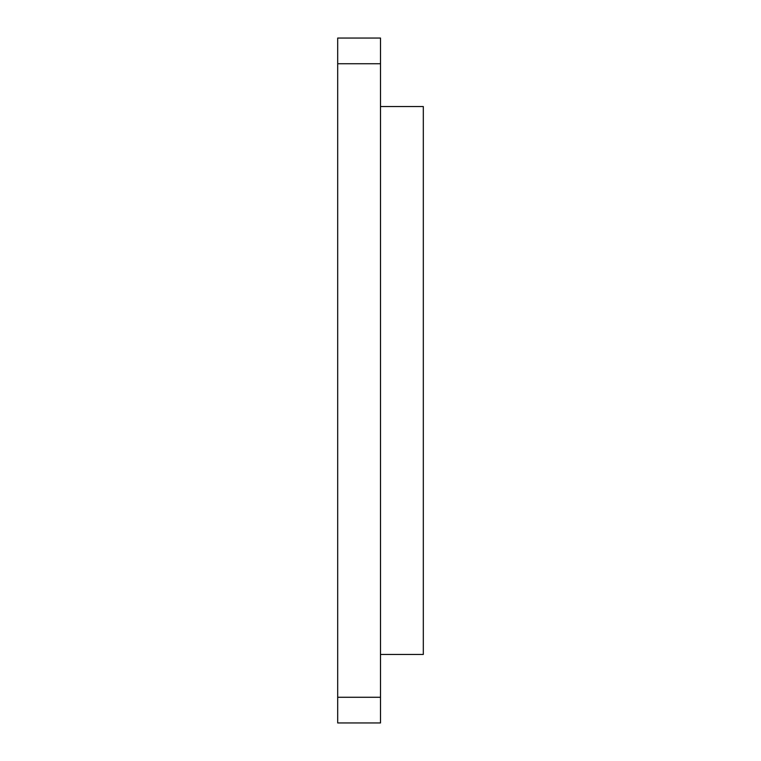 <?xml version="1.0" encoding="UTF-8"?>
<svg xmlns="http://www.w3.org/2000/svg" width="761" height="761" viewBox="0 0 761 761"><rect width="100%" height="100%" fill="white"/><g stroke="black" fill="none" stroke-linecap="round" stroke-linejoin="round"><path stroke-width="1.14" d="M380.5 654.46L423.306 654.46L423.306 106.54L380.5 106.54M337.694 697.266L337.694 722.95L380.5 722.95L380.5 38.05L337.694 38.05L337.694 697.266L380.5 697.266M380.5 63.734L337.694 63.734"/></g></svg>
